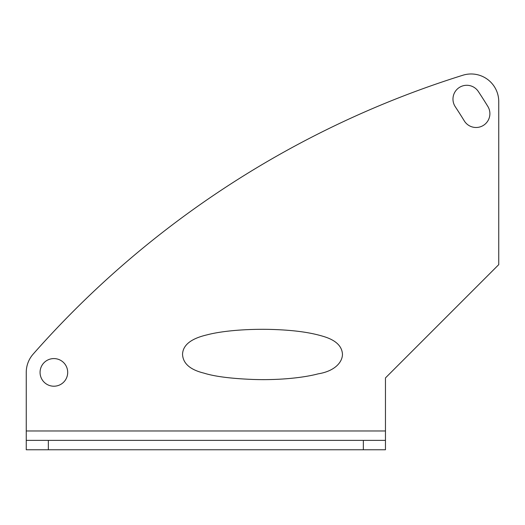 <?xml version="1.0" encoding="UTF-8"?>
<svg xmlns="http://www.w3.org/2000/svg" width="525" height="525" viewBox="0 0 525 525"><rect width="100%" height="100%" fill="white"/><g stroke="black" fill="none" stroke-linecap="round" stroke-linejoin="round"><path stroke-width="0.79" d="M385.462 377.921L385.462 440.37L26.25 440.37L26.25 372.396A27.635 27.635 0 0 1 33.147 354.132A950.526 950.526 0 0 1 462.879 75.233A27.635 27.635 0 0 1 498.75 101.607L498.75 264.633L385.462 377.921M385.462 449.767L385.462 440.37L385.462 449.767L26.25 449.767L26.25 440.37M67.699 372.396A13.814 13.814 0 0 1 53.885 386.216A13.814 13.814 0 0 1 40.064 372.396A13.814 13.814 0 0 1 53.885 358.582A13.814 13.814 0 0 1 67.699 372.396M455.267 106.726A13.814 13.814 0 0 1 459.158 87.583A13.814 13.814 0 0 1 478.308 91.475A508.974 508.974 0 0 1 487.856 106.457A13.814 13.814 0 0 1 483.289 125.455A13.814 13.814 0 0 1 464.29 120.894A481.34 481.34 0 0 0 455.267 106.726M182.543 354.382C182.831 345.096 191.008 338.579 207.086 334.845C220.835 331.157 244.926 328.788 270.69 329.411C296.172 330.133 312.073 332.896 324.043 336.617C335.954 340.305 342.097 346.244 342.471 354.434C342.287 362.539 334.399 371.26 318.13 373.852C304.5 377.495 280.606 380.343 253.654 379.477C231.249 378.617 214.705 376.51 204.035 373.15C190.168 369.764 183.002 363.503 182.543 354.382M363.352 449.767L363.352 440.37M48.353 449.767L48.353 440.37M26.25 430.979L385.462 430.979"/></g></svg>
